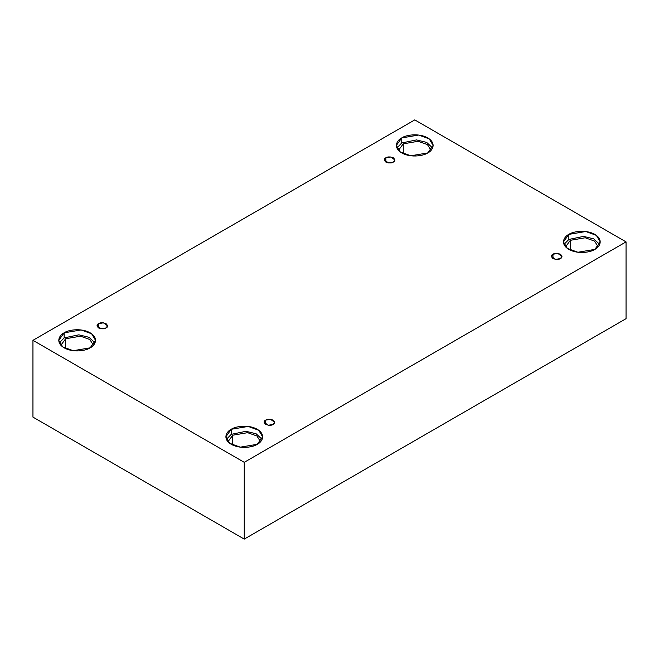 <?xml version="1.0" encoding="UTF-8"?>
<svg xmlns="http://www.w3.org/2000/svg" width="659" height="659" viewBox="0 0 659 659"><rect width="100%" height="100%" fill="white"/><g stroke="black" fill="none" stroke-linecap="round" stroke-linejoin="round"><path stroke-width="0.99" d="M385.869 157.781L384.329 159.939L388.472 162.913L393.332 162.089C391.784 163.234 389.296 163.234 385.869 162.089C383.9 160.112 383.9 158.679 385.869 157.781C387.426 156.644 389.914 156.644 393.332 157.781C395.309 159.758 395.309 161.191 393.332 162.089L394.881 159.939L390.729 156.966L385.869 157.781L385.869 162.089L385.869 157.781M98.57 323.651L97.03 325.81L101.173 328.783L106.033 327.96C104.484 329.105 101.997 329.105 98.57 327.96C96.601 325.983 96.601 324.549 98.57 323.651C100.127 322.515 102.615 322.515 106.033 323.651C108.01 325.628 108.01 327.062 106.033 327.96L107.574 325.81L103.43 322.836L98.57 323.651L98.57 327.96L98.57 323.651M265.668 420.129L264.119 422.279L268.271 425.253L273.131 424.429C271.574 425.574 269.086 425.574 265.668 424.429C263.691 422.46 263.691 421.019 265.668 420.129C267.216 418.984 269.704 418.984 273.131 420.129C275.1 422.098 275.1 423.539 273.131 424.429L274.671 422.279L270.528 419.305L265.668 420.129L265.668 424.429L265.668 420.129M552.967 254.25L551.426 256.409L555.57 259.382L560.43 258.559C558.873 259.704 556.385 259.704 552.967 258.559C550.99 256.582 550.99 255.148 552.967 254.25C554.516 253.114 557.003 253.114 560.43 254.25C562.399 256.227 562.399 257.669 560.43 258.559L561.97 256.409L557.827 253.435L552.967 254.25L552.967 258.559L552.967 254.25M65.645 338.751L60.875 345.267L65.645 338.751L80.513 336.205L89.846 339.517L93.43 345.267L89.846 339.517L80.513 336.205L65.645 338.751L65.645 348.603L65.645 338.751M64.154 332.82L58.766 340.324L62.679 346.873L73.223 350.695L90.151 347.837C86.873 350.333 73.956 353.29 64.154 347.837C54.705 342.178 59.829 334.714 64.154 332.82C67.432 330.324 80.357 327.366 90.151 332.82C99.6 338.479 94.476 345.942 90.151 347.837L95.539 340.324L91.634 333.784L81.082 329.961L64.154 332.82L64.154 337.894L64.154 332.82M59.302 342.861L64.154 337.894L59.302 342.861M403.242 143.843L398.481 150.359L403.242 143.843L418.111 141.29L427.444 144.601L431.027 150.359L427.444 144.601L418.111 141.29L403.242 143.843L403.242 153.695L403.242 143.843M401.751 137.912L396.364 145.417L400.277 151.957L410.821 155.788L427.757 152.921C424.47 155.417 411.554 158.374 401.751 152.921C392.303 147.262 397.426 139.807 401.751 137.912C405.03 135.416 417.954 132.459 427.757 137.912C437.197 143.571 432.082 151.026 427.757 152.921L433.136 145.417L429.231 138.876L418.687 135.046L401.751 137.912L401.751 142.978L401.751 137.912M396.899 147.954L401.751 142.978L396.899 147.954M570.34 240.313L565.57 246.828L570.34 240.313L585.208 237.767L594.542 241.079L598.125 246.828L594.542 241.079L585.208 237.767L570.34 240.313L570.34 250.165L570.34 240.313M568.849 234.382L563.461 241.886L567.366 248.435L577.918 252.257L594.846 249.39C591.568 251.895 578.643 254.844 568.849 249.39C559.4 243.739 564.524 236.276 568.849 234.382C572.127 231.886 585.044 228.928 594.846 234.382C604.295 240.041 599.171 247.504 594.846 249.39L600.234 241.886L596.321 235.345L585.777 231.515L568.849 234.382L568.849 239.448L568.849 234.382M563.989 244.423L568.849 239.448L563.989 244.423M232.742 435.22L227.973 441.736L232.742 435.22L247.611 432.675L256.944 435.986L260.519 441.736L256.944 435.986L247.611 432.675L232.742 435.22L232.742 445.08L232.742 435.22M231.243 429.289L225.864 436.802L229.769 443.342L240.313 447.164L257.249 444.306C253.97 446.802 241.046 449.759 231.243 444.306C221.803 438.647 226.918 431.184 231.243 429.289C234.53 426.793 247.446 423.836 257.249 429.289C266.697 434.948 261.574 442.411 257.249 444.306L262.636 436.802L258.723 430.253L248.179 426.431L231.243 429.289L231.243 434.363L231.243 429.289M226.391 439.331L231.243 434.363L226.391 439.331M244.25 539.103L626.05 318.676L626.05 241.886L244.25 462.321L244.25 539.103L244.25 462.321L32.95 340.324L414.75 119.897L626.05 241.886L626.05 318.676L244.25 539.103L32.95 417.114L32.95 340.324L32.95 417.114L244.25 539.103M244.25 462.321L626.05 241.886L414.75 119.897L32.95 340.324L244.25 462.321M262.101 439.331L256.145 433.779L245.964 431.299L231.243 434.363L245.964 431.299L256.145 433.779L262.101 439.331M599.698 244.423L593.751 238.863L583.561 236.392L568.849 239.448L583.561 236.392L593.751 238.863L599.698 244.423M432.609 147.954L426.653 142.393L416.472 139.914L401.751 142.978L416.472 139.914L426.653 142.393L432.609 147.954M95.011 342.861L89.056 337.309L78.866 334.83L64.154 337.894L78.866 334.83L89.056 337.309L95.011 342.861"/></g></svg>
